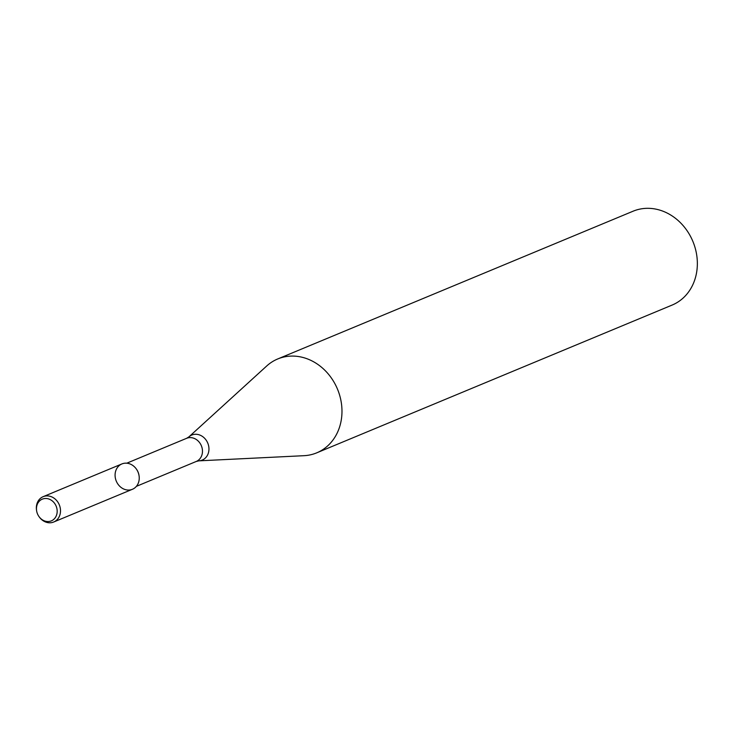 <?xml version="1.0" encoding="UTF-8"?>
<svg xmlns="http://www.w3.org/2000/svg" width="731" height="731" viewBox="0 0 731 731"><rect width="100%" height="100%" fill="white"/><g stroke="black" fill="none" stroke-linecap="round" stroke-linejoin="round"><path stroke-width="1.1" d="M39.017 516.616L39.328 517.045A13.725 11.778 -112.6 0 0 53.692 522.016L132.43 489.277A13.725 11.778 -112.6 0 0 138.461 473.231A13.725 11.778 -112.6 0 0 123.904 463.335A13.725 11.778 -112.6 0 0 115.434 478.421A13.725 11.778 -112.6 0 0 129.734 489.989A13.725 11.778 -112.6 0 0 139.036 475.589A13.725 11.778 -112.6 0 0 136.268 468.909A13.725 11.778 -112.6 0 0 123.904 463.335A13.725 11.778 -112.6 0 0 121.894 463.938L43.156 496.669A13.725 11.778 -112.6 0 0 36.55 510.366L36.632 510.887A11.769 10.097 -112.6 0 0 39.017 516.616A11.769 10.097 -112.6 0 0 52.404 520.344A11.769 10.097 -112.6 0 0 56.278 506.464A11.769 10.097 -112.6 0 0 44.024 498.633A11.769 10.097 -112.6 0 0 36.632 510.887M139.036 475.589L138.991 475.269A12.537 10.755 -112.6 0 0 136.45 469.165L136.268 468.909M285.154 356.746A50.832 43.613 -112.6 0 0 277.707 358.967A50.832 43.613 -112.6 0 0 266.714 365.984L188.872 436.91A13.569 11.641 -112.6 0 1 193.797 434.442A13.569 11.641 -112.6 0 1 208.691 446.184A13.569 11.641 -112.6 0 1 198.832 460.85L304.005 455.687A50.832 43.613 -112.6 0 0 316.742 452.836A50.832 43.613 -112.6 0 0 339.074 393.397A50.832 43.613 -112.6 0 0 285.154 356.746M316.742 452.836L672.118 305.074A50.832 43.613 -112.6 0 0 694.45 245.634A50.832 43.613 -112.6 0 0 640.53 208.984A50.832 43.613 -112.6 0 0 633.092 211.204L277.707 358.967M53.692 522.016A13.725 11.778 -112.6 0 0 59.723 505.971A13.725 11.778 -112.6 0 0 45.167 496.075A13.725 11.778 -112.6 0 0 43.156 496.669M136.395 486.343L196.246 461.462A12.537 10.755 -112.6 0 0 201.756 446.796A12.537 10.755 -112.6 0 0 188.461 437.759A12.537 10.755 -112.6 0 0 186.624 438.308L126.774 463.189M186.624 438.308L188.872 436.91M196.246 461.462L198.832 460.85"/></g></svg>
